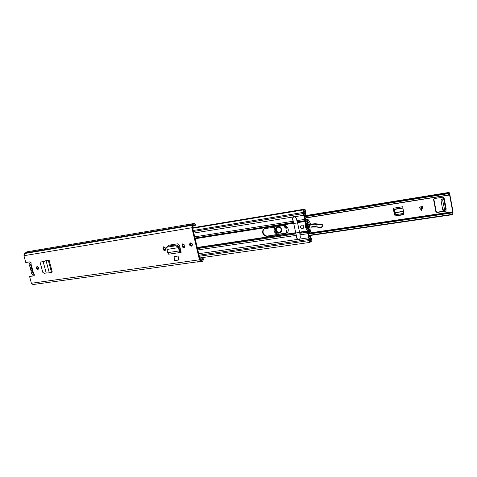 <?xml version="1.0" encoding="UTF-8"?>
<svg xmlns="http://www.w3.org/2000/svg" width="477" height="477" viewBox="0 0 477 477"><rect width="100%" height="100%" fill="white"/><g stroke="black" fill="none" stroke-linecap="round" stroke-linejoin="round"><path stroke-width="0.72" d="M49.065 259.983L52.267 272.021L51.51 272.319L49.31 272.868L46.102 260.853L41.01 262.1L40.426 263.531L42.793 272.337L44.242 273.297L46.209 273.017L43.133 261.521L47.432 260.4M43.55 261.336L43.884 261.211M41.749 261.76L43.795 261.229M51.51 272.319L48.296 260.269L46.961 260.537M167.135 249.435L178.452 247.629L167.135 249.435L167.51 252.679L179.191 250.938L180.354 252.47L181.159 252.327L179.489 245.375L177.51 243.83L168.9 245.172L167.803 246.198M178.04 256.03L174.039 256.614L174.636 260.603L178.642 260.037L178.04 256.03L178.964 259.87L178.642 260.037M200.328 259.887L200.489 259.011L203.059 258.653L203.757 258.963L202.552 261.396L201.586 261.08L200.722 261.366L199.446 259.798L191.861 227.75L192.297 225.287L194.115 223.469L191.545 223.904L190.514 224.995L188.075 225.406L188.981 224.339L26.891 251.838L24.595 253.531L23.939 255.708L25.782 262.511L29.932 261.849C30.969 262.088 31.321 262.755 30.981 263.847L30.45 264.115L32.985 273.5L33.664 273.768C34.481 274.549 34.559 275.253 33.885 275.867L29.58 276.511L34.171 275.634M32.996 284.542L31.404 283.26L29.58 276.511M37.063 266.595C38.643 267.192 38.965 268.128 38.017 269.41L37.832 269.457C36.252 268.861 35.936 267.925 36.884 266.649L37.063 266.595M190.591 242.9C192.523 243.461 192.911 244.516 191.742 246.066L191.372 246.186C189.441 245.613 189.059 244.558 190.234 243.014L190.591 242.9C189.804 244.498 190.281 245.482 192.022 245.864L192.022 245.864M184.682 245.095L184.873 245.893L184.235 247.509C183.293 247.79 182.613 247.39 182.202 246.299L182.011 245.5L182.661 243.872L184.682 245.095M165.567 248.022L165.757 248.809L165.137 250.407C164.225 250.669 163.569 250.264 163.176 249.203L162.985 248.422L163.617 246.812L165.567 248.022M42.209 261.64L48.153 260.126M38.369 269.147C37.188 268.629 36.842 267.776 37.325 266.595M165.441 250.192L163.85 248.887L163.987 246.71M184.527 247.301L182.864 245.983L183.019 243.771M203.059 258.653L202.367 260.054L200.531 260.019L200.078 259.458L192.511 227.463L192.666 226.581L194.348 224.81L195.23 225.46L195.653 224.589L194.115 223.469M168.435 246.096L168.912 245.166M198.027 261.736L34.261 284.375M193.686 225.716L195.23 225.46M192.738 226.539L192.481 227.308M199.744 258.057L200.537 259.005M199.297 261.569L202.552 261.396M197.412 262.106L196.745 261.915M188.981 224.339L190.812 224.464M200.28 259.721L199.952 258.922M181.057 252.22L180.813 250.89L179.972 251.015L180.777 250.902L179.889 250.807L178.446 246.043L176.085 244.91L167.88 246.18L166.664 247.599L167.147 249.346M167.51 252.679L168.757 254.175M178.887 246.728L178.452 247.629L178.004 246.937L175.643 245.81L167.433 247.074L166.664 247.599M179.889 250.807L179.191 250.938L178.523 247.706L179.221 247.575M49.31 272.868L46.209 273.017M32.263 270.835C30.313 269.666 29.932 268.259 31.118 266.607M30.886 262.356L30.212 262.493C28.912 263.376 28.799 264.711 29.872 266.506L31.16 271.264C31.154 273.452 32.054 274.651 33.867 274.859L34.332 274.788M308.518 234.064L452.041 212.909L452.393 214.698L452.601 213.785L452.947 214.036L452.977 211.472L449.787 194.199L449.09 192.422L448.708 193.489L448.404 193.137L448.726 194.986L305.065 217.935M434.004 198.682L433.587 199.583L434.332 198.563L443.05 197.18L443.592 197.544L443.813 198.73L444.272 198.653L443.735 198.808L445.691 209.32L446.228 209.164L444.272 198.653M445.774 209.278L446.037 210.679L445.655 211.186L436.95 212.486L435.877 211.752L436.169 211.442L433.885 199.291M436.169 211.442L437.242 212.17L436.95 212.486M446.031 210.846L437.242 212.17M394.133 210.9L393.769 211.198L394.771 215.169L395.326 215.98L396.56 215.461L395.016 214.406L393.811 209.266M396.56 215.461L403.089 214.477L403.649 214.728L403.87 213.785L402.725 206.744L393.191 208.24L393.692 209.284L402.934 207.835M403.882 214.024L403.089 214.477M395.326 215.98L403.649 214.728M393.769 211.198L393.191 208.24M452.041 212.909L452.357 212.176L452.709 212.426L452.715 211.788L449.513 194.479L449.34 194.038L448.726 194.986M435.877 211.752L433.587 199.583M422.855 206.529L421.638 210.524L419.009 207.119L422.855 206.529M304.714 216.278L448.404 193.137M308.863 235.68L452.393 214.698M443.771 198.51L442.072 199.07L441.1 200.054L442.775 199.791L443.735 198.808M445.691 209.32L444.719 210.387L442.781 200.835L441.106 201.097L441.1 200.054M444.683 210.381L443.05 210.637L442.751 209.916L441.106 201.097M442.775 199.791L442.781 200.835M396.518 215.592L403.041 214.602M403.816 213.398L396.679 214.519L395.254 213.684L394.914 212.802L403.548 211.478M394.139 209.212L394.914 212.802M419.062 207.113L421.65 210.476M281.561 229.544C282.545 233.724 276.135 234.589 275.414 230.391C274.412 226.235 280.822 225.323 281.561 229.544M279.474 227.118C277.238 226.76 276.141 227.767 276.177 230.147C277.954 233.199 279.719 233.325 281.46 230.522M287.536 227.72C286.373 227.976 285.586 227.493 285.174 226.283L285.151 225.663M286.361 233.128L286.528 230.641L286.993 230.874L286.975 232.812M321.325 227.475L322.661 226.116L322.857 225.251L322.053 224.363L314.856 223.701L310.646 224.303M308.995 228.578L308.059 229.109L309.018 228.531M286.886 232.883L286.915 230.719M322.661 226.116L322.685 225.293L321.897 224.345L314.856 223.701M318.773 227.636L321.474 227.046L321.295 227.493L318.779 227.636L317.133 226.819L311.093 226.897M318.863 227.475L317.133 226.819M317.133 226.79L316.728 224.166M321.868 224.631L314.367 224.25L310.76 224.733M287.78 227.797L287.697 227.875C285.586 228.727 284.519 227.946 284.489 225.538M275.295 226.855C273.106 230.123 273.911 232.49 277.709 233.945L279.933 234.153M281.209 228.9C281.716 230.779 281.114 231.977 279.403 232.49C276.159 233.116 274.913 227.451 278.21 227.07L280.768 228.137M286.802 232.943L267.675 236.002C265.409 236.097 263.894 234.976 263.149 232.633C262.845 230.922 263.334 229.598 264.616 228.65M262.684 232.895C262.374 231.077 262.928 229.705 264.341 228.787L283.559 225.561C287.53 224.727 290.147 231.124 286.629 233.062L267.215 236.264C264.944 236.359 263.435 235.239 262.684 232.895M303.831 226.581L303.128 228.394C301.852 228.912 300.951 228.483 300.415 227.106L301.13 225.281C302.4 224.774 303.3 225.21 303.831 226.581M306.848 227.565L306.234 224.917M306.455 227.887L305.769 224.81M197.496 248.541L295.973 233.873L296.521 237.868L297.684 239.394L299.622 239.311L300.373 237.307L299.824 233.307L307.629 232.138L308.53 237.82L309.388 239.382L310.426 239.848L311.105 238.911L311.35 240.074L310.748 239.806L309.901 241.159L309.132 240.611L310.074 242.376L310.926 241.022L311.743 241.171L311.845 240.199L311.034 237.612L310.247 238.631L308.941 237.546L308.225 232.43M195.004 238.017L293.51 222.473L292.389 218.806L293.272 216.683L295.072 216.659L296.247 218.186L297.356 221.865L305.167 220.636L303.7 215.264L303.766 213.106L304.725 211.389L305.262 211.573L305.012 210.399L304.308 211.49L303.545 211.132L303.104 212.444L303.342 209.91L304.111 210.268L304.928 209.099L305.763 211.74L305.662 212.688L304.922 212.605L304.147 214.155L305.155 219.474L304.093 214.859M305.662 219.867L305.155 219.474L305.167 220.636L305.679 221.03M307.868 231.279L307.629 232.138L308.059 233.038M199.07 255.189L308.977 239.43L309.43 239.406L309.591 240.581M308.977 239.43L309.132 240.611L199.32 256.256M303.461 211.961L303.789 213.04L303.432 213.529L303.104 212.444L193.221 230.474M193.459 231.476L303.432 213.529M180.384 249.101L179.567 249.227M180.431 249.28L179.602 249.405M195.797 241.35L196.619 244.844M306.729 219.903C309.901 223.653 310.771 227.75 309.352 232.186L308.142 232.341L305.155 226.492L305.548 220.058L307.808 219.253L306.902 219.092L305.817 219.742M299.168 239.466C297.976 239.514 297.189 238.935 296.813 237.737L295.782 232.979L299.628 232.4L297.576 222.884L293.725 223.486L295.782 232.979M308.929 235.978L310.205 235.793L309.156 236.604L308.53 234.118L308.697 233.164L309.746 232.096M306.669 225.394L307.093 226.98M308.351 226.515L308.285 226.193L307.206 226.867L306.669 227.815L305.948 227.523L305.674 224.858L306.926 225.538L307.617 225.108M306.204 219.503L305.197 218.287L304.612 215.819L304.749 215.24L305.733 214.871L305.429 212.796M309.102 232.514L310.426 231.488C311.839 227.07 310.968 222.992 307.808 219.253M309.227 230.737L308.231 229.491L308.22 227.583M309.311 226.223L307.969 226.748L308.369 227.028L309.346 226.414M306.604 220.797L305.709 221.34L306.031 220.887L307.081 221.125L307.737 222.097L307.689 225.412L308.887 224.625M306.753 220.851L306.979 223.123L307.743 224.029M293.593 216.54L292.687 218.681L293.725 223.486M309.352 232.186L310.426 231.488M308.231 229.491L307.152 230.176L306.973 228.811L308.053 228.125M307.969 226.748L309.394 229.842L308.881 231.375L307.808 231.148L308.881 230.457M308.786 224.512L307.945 225.037L308.231 224.458L308.947 224.756L309.424 226.992L309.233 227.428L308.369 227.028M307.665 224.279L306.777 224.828L305.9 223.785L305.501 222.443L306.586 221.787M308.041 233.301L308.983 237.701M297.088 220.607L297.576 222.884M305.709 221.34L305.501 222.443M307.945 225.037L307.689 225.412M307.152 230.176L307.808 231.148M307.206 226.867L306.973 228.805M306.777 224.828L306.705 225.579M310.748 237.719L310.205 235.793M308.053 227.141L307.355 227.583M303.205 228.34C301.965 228.745 301.1 228.292 300.611 226.986L301.249 225.216M181.159 252.327L180.521 252.422M33.664 273.768L30.981 263.847M31.404 283.26L199.446 259.798M23.939 255.708L191.861 227.75M25.448 253.102L192.982 224.846L193.352 226.134M24.595 253.531L192.297 225.287L192.666 226.581M200.823 261.342L200.495 260.019M201.55 261.092L201.294 259.762L200.286 259.899L201.395 259.738M201.157 261.229L201.771 261.14M25.645 252.888L193.137 224.607M189.804 224.584L189.584 225.084M188.397 225.287L188.045 225.323M188.075 225.406L190.597 224.917L188.355 225.299M189.697 225.066L189.924 224.613M200.06 259.381L200.179 259.738M199.976 258.945L200.197 259.363M167.475 247.068L167.922 246.174M175.643 245.81L176.085 244.91M178.004 246.937L178.446 246.043M180.455 252.446L180.133 251.135M182.202 246.299L182.864 245.983M182.011 245.5L182.673 245.184M163.176 249.203L163.85 248.887M162.985 248.422L163.659 248.106M38.625 268.39L37.647 268.778M38.559 268.784L37.969 269.016M30.504 262.416L30.838 262.29M308.786 233.104L452.715 211.788M304.803 216.707L448.416 193.626M452.256 214.358L308.798 235.364M452.47 213.958L452.774 213.911M304.696 216.182L448.899 192.952M445.655 211.186L445.929 210.876M442.751 209.916L444.427 209.665M395.016 214.406L394.771 215.169M394.211 209.481L402.987 208.109M394.855 212.611L403.518 211.281M421.793 210.017L421.263 206.774M420.857 206.833L421.394 210.13M281.436 229.55L280.196 232.591C278.079 233.39 276.588 232.633 275.724 230.313L276.994 227.219C279.099 226.45 280.577 227.219 281.43 229.52M280.243 232.561C278.151 233.265 276.696 232.49 275.873 230.224L277.095 227.159M277.751 234.124C275.766 233.778 274.49 232.579 273.935 230.534L274.907 226.921C272.999 230.361 273.959 232.764 277.775 234.135L279.224 234.261M287.697 227.875L287.345 227.857C286.105 228.322 285.24 227.881 284.733 226.533L284.793 225.579M286.397 230.886L286.814 230.635M321.748 227.124L322.494 226.307M317.11 226.992C315.023 226.271 313.019 226.319 311.105 227.141L317.104 226.98L318.767 227.648L321.403 227.428M313.085 223.796L310.694 224.464M308.971 224.822L308.47 224.929M312.662 224.339L314.367 224.25M308.852 228.334L308.005 228.882M309.048 225.09L307.79 225.353M307.683 225.377L306.932 225.532M277.709 233.945L279.194 234.267M321.474 227.046L322.476 225.991M197.824 249.93L295.99 235.423M198.718 253.704L297.684 239.394M193.835 233.056L292.842 217.023M194.729 236.854L292.926 221.268M310.64 241.261L311.272 241.171M309.71 240.992L310.032 240.951M309.454 239.573L309.788 239.526M192.684 228.203L304.535 209.63M311.034 237.612L311.105 238.911L310.879 237.701M296.777 220.66L304.588 219.42M295.072 216.659L303.7 215.264M298.024 222.562L305.155 221.441M297.881 222.258L305.232 221.101M299.842 234.851L307.647 233.7M299.914 239.066L308.53 237.82M300.075 232.06L307.099 231.005M300.075 232.442L307.349 231.357M305.548 212.76L305.262 211.573L305.662 212.688M303.688 212.712L304.368 213.714M303.742 213.112L304.147 214.155M309.126 239.424L309.287 238.172M309.448 239.52L309.621 238.267M192.601 227.833L304.779 209.176M304.928 209.099L192.589 227.791L304.892 209.111M303.664 212.617L304.016 212.557M195.105 238.434L293.605 222.932M195.176 238.727L293.671 223.242M179.811 250.431L180.676 250.3M197.323 247.813L295.806 233.086M179.74 250.091L180.592 249.96M197.239 247.468L295.776 232.704M285.306 233.545L285.747 233.277M267.215 236.264L267.675 236.002M305.805 225.09L305.471 225.293M306.979 223.123L305.9 223.785M309.454 236.294L309.013 236.359M308.607 227.314L309.406 226.813M308.536 224.399L308.047 224.697M309.048 236.467L309.388 236.419M305.948 227.523L306.276 227.32M306.693 227.058L307.033 226.843M32.871 284.566L200.722 261.366M180.354 252.47L168.655 254.199M30.212 262.493L30.82 262.267M452.434 214.113L452.947 214.036M304.6 215.753L449.09 192.422M308.565 233.438L452.357 212.176M305.101 218.078L448.958 195.111M443.05 210.637L444.719 210.387M402.934 207.841L393.692 209.284M280.196 232.591L281.412 229.538C280.554 227.231 279.075 226.456 276.994 227.219L277.048 227.183M199.72 257.95L310.074 242.376M310.426 239.848L310.748 239.806M310.563 241.422L311.535 241.284M192.702 228.268L303.342 209.91M303.402 211.639L304.308 211.49"/></g></svg>
